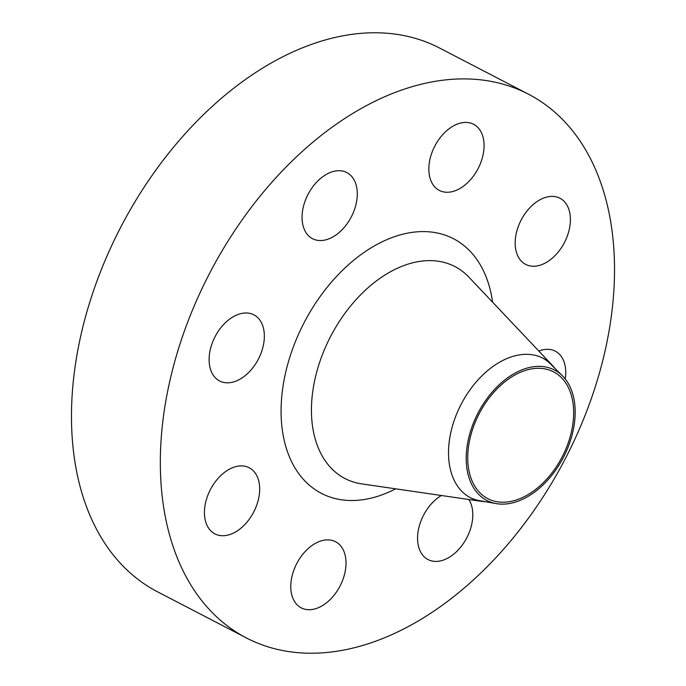 <?xml version="1.0" encoding="UTF-8"?>
<svg xmlns="http://www.w3.org/2000/svg" width="686" height="686" viewBox="0 0 686 686"><rect width="100%" height="100%" fill="white"/><g stroke="black" fill="none" stroke-linecap="round" stroke-linejoin="round"><path stroke-width="1.03" d="M343.515 577.809A37.25 24.387 117.4 0 0 335.557 541.726A37.25 24.387 117.4 0 0 293.282 571.755A37.25 24.387 117.4 0 0 301.231 607.847A37.25 24.387 117.4 0 0 343.515 577.809M441.424 495.506A37.25 24.387 117.4 0 0 420.055 523.469A37.25 24.387 117.4 0 0 428.004 559.553A37.25 24.387 117.4 0 0 470.287 529.523A37.25 24.387 117.4 0 0 468.855 499.502M565.238 378.964A37.25 24.387 117.4 0 0 555.283 351.163A37.25 24.387 117.4 0 0 538.836 351.043M567.905 234.346A37.25 24.387 117.4 0 0 559.956 198.254A37.25 24.387 117.4 0 0 517.673 228.292A37.25 24.387 117.4 0 0 525.63 264.376A37.25 24.387 117.4 0 0 567.905 234.346M481.572 160.37A37.25 24.387 117.4 0 0 473.614 124.277A37.25 24.387 117.4 0 0 431.34 154.316A37.25 24.387 117.4 0 0 439.289 190.399A37.25 24.387 117.4 0 0 481.572 160.37M354.791 208.655A37.25 24.387 117.4 0 0 346.842 172.572A37.25 24.387 117.4 0 0 304.567 202.602A37.25 24.387 117.4 0 0 312.516 238.694A37.25 24.387 117.4 0 0 354.791 208.655M257.173 503.833A37.25 24.387 117.4 0 0 249.224 467.749A37.25 24.387 117.4 0 0 206.94 497.779A37.25 24.387 117.4 0 0 214.898 533.871A37.25 24.387 117.4 0 0 257.173 503.833M261.846 350.923A37.25 24.387 117.4 0 0 253.897 314.84A37.25 24.387 117.4 0 0 211.614 344.869A37.25 24.387 117.4 0 0 219.571 380.962A37.25 24.387 117.4 0 0 261.846 350.923M570.238 441.227A73.471 48.106 -62.6 0 1 496.132 503.593A73.471 48.106 -62.6 0 1 471.162 429.282A73.471 48.106 -62.6 0 1 562.451 375.842A73.471 48.106 -62.6 0 1 570.238 441.227M496.132 503.593L479.488 500.651A78.641 51.484 -62.6 0 1 470.073 497.564M542.532 357.989A78.641 51.484 -62.6 0 1 550.472 363.923L562.451 375.842M485.594 501.732A78.641 51.484 -62.6 0 1 481.606 501.363A78.641 51.484 -62.6 0 1 470.579 497.839A78.641 51.484 -62.6 0 1 453.798 421.658A78.641 51.484 -62.6 0 1 543.046 358.255A78.641 51.484 -62.6 0 1 552.273 365.244A78.641 51.484 -62.6 0 1 554.871 368.288M593.93 390.951A306.282 200.535 -62.6 0 1 246.3 637.894A306.282 200.535 -62.6 0 1 180.924 341.174A306.282 200.535 -62.6 0 1 528.546 94.231A306.282 200.535 -62.6 0 1 593.93 390.951M246.3 637.894L157.454 591.769A306.282 200.535 -62.6 0 1 92.07 295.049A306.282 200.535 -62.6 0 1 439.7 48.106L528.546 94.231M472.543 429.445A71.421 46.759 -62.6 0 1 553.611 371.863A71.421 46.759 -62.6 0 1 568.857 441.055A71.421 46.759 -62.6 0 1 487.789 498.645A71.421 46.759 -62.6 0 1 472.543 429.445M552.273 365.244L468.967 277.221A119.39 78.17 117.4 0 0 319.462 362.868A119.39 78.17 117.4 0 0 361.685 483.879L481.606 501.363M395.659 488.826A143.451 93.922 -62.6 0 1 290.71 354.405A143.451 93.922 -62.6 0 1 402.116 234.389A143.451 93.922 -62.6 0 1 492.574 302.157"/></g></svg>
